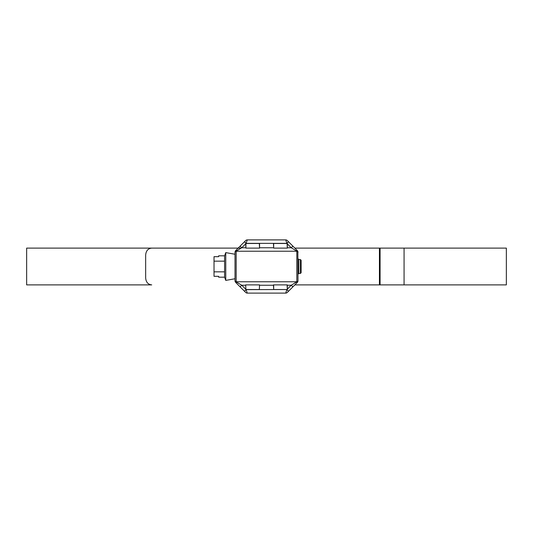 <?xml version="1.0" encoding="UTF-8"?>
<svg xmlns="http://www.w3.org/2000/svg" width="533" height="533" viewBox="0 0 533 533"><rect width="100%" height="100%" fill="white"/><g stroke="black" fill="none" stroke-linecap="round" stroke-linejoin="round"><path stroke-width="0.8" d="M300.419 259.558L301.112 260.257L301.112 272.743L300.419 273.442L300.419 259.558L298.8 259.558L297.987 258.752M300.419 273.442L298.8 273.442L298.8 259.558M298.8 273.442L297.987 274.248M235.013 278.759L225.759 280.391L224.593 277.187L218.65 277.187L218.65 276.314L214.019 276.314L214.019 261.157L224.593 261.157L224.593 255.813L225.759 252.609L235.013 254.241M225.759 280.391L225.759 252.609M214.019 261.157L214.019 256.686L218.65 256.686L218.65 255.813L224.593 255.813M224.593 277.187L224.593 261.157M214.019 271.843L224.593 271.843M273.669 243.481L273.669 248.111L273.442 243.481L287.32 243.481L287.32 248.111L287.087 243.481M273.669 248.111L287.087 248.111M273.669 284.889L273.669 289.519L273.442 284.889L287.32 284.889L287.32 289.519L287.087 284.889M273.669 289.519L287.087 289.519M245.913 289.519L245.68 284.889L245.913 289.519L259.331 289.519L259.558 284.889L259.331 289.519M245.913 243.481L245.913 248.111L245.68 243.481L259.558 243.481L259.558 248.111L259.331 243.481M245.913 248.111L259.331 248.111M245.913 284.889L259.331 284.889M404.074 284.889L404.074 248.111L506.35 248.111L506.35 284.889L294.862 284.889M238.138 248.111L151.718 248.111C148.027 248.518 146.009 250.83 145.662 255.047L145.662 277.953C146.002 282.164 148.021 284.475 151.718 284.889L26.65 284.889L26.65 248.111L241.176 248.111M404.074 248.111L294.862 248.111M287.32 289.166L291.245 285.235L296.834 281.764L236.166 281.764A1.159 1.159 0 0 1 235.013 280.611L235.013 252.389A1.159 1.159 0 0 1 236.166 251.236L236.166 281.884L241.755 285.235L240.117 286.874L235.693 282.443L235.013 280.611M297.84 251.369L297.987 280.611A1.159 1.159 0 0 1 296.834 281.764L296.834 251.236L236.166 251.236A1.159 1.159 0 0 0 235.013 252.389M296.834 281.764A1.159 1.159 0 0 0 297.987 280.611L297.987 280.811A1.159 1.113 180 0 1 296.874 281.917L297.307 282.443L287.334 292.424A2.312 2.312 0 0 1 285.695 293.103L247.305 293.103A2.312 2.312 0 0 1 245.666 292.424L240.117 286.874M235.053 251.756L235.693 250.557L245.666 240.576A2.312 2.312 0 0 1 247.305 239.897L285.695 239.897A2.312 2.312 0 0 1 287.334 240.576L297.307 250.557L297.987 252.189A1.159 1.113 180 0 0 296.874 251.083L297.307 250.557M247.305 239.897L246.033 243.481M286.967 243.481L285.695 239.897M297.987 252.229A1.159 1.119 180 0 0 296.834 251.116L291.245 247.765L292.884 246.126M235.013 252.189A1.159 1.113 0 0 1 236.126 251.083L235.693 250.557L240.117 246.126L241.755 247.765L236.166 251.116A1.159 1.119 180 0 0 235.013 252.229M246.033 289.519L247.305 293.103M287.334 292.424A2.312 2.312 0 0 1 285.695 293.103L286.854 289.632L288.486 291.265M296.874 281.917L296.834 281.884A1.159 1.119 0 0 0 297.987 280.771M296.874 251.083L296.834 251.236A1.159 1.159 0 0 1 297.987 252.389M235.013 280.771A1.159 1.119 0 0 0 236.166 281.884L235.693 282.443M236.126 281.917A1.159 1.113 0 0 1 235.013 280.811L235.16 281.631M286.967 289.519L246.146 289.632L244.514 291.265M244.514 241.735L246.146 243.368L286.854 243.368L288.486 241.735M287.32 285.235L291.245 285.235L292.884 286.874L297.621 282.064M297.84 281.617L297.307 282.443M379.429 284.889L379.429 248.111M380.089 284.889L380.089 248.111M273.442 285.235L259.558 285.235M259.558 247.765L273.442 247.765M245.68 243.834L241.755 247.765L245.68 247.765M245.68 285.235L241.755 285.235L245.68 289.166M287.32 247.765L291.245 247.765L287.32 243.834M235.013 280.811L235.053 281.244M297.987 252.189L297.947 251.756M297.947 281.244L297.987 280.811"/></g></svg>
